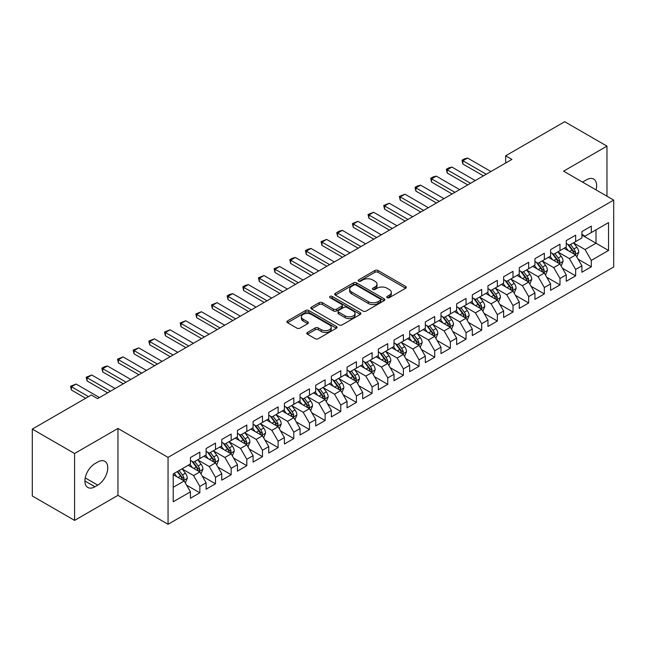 <?xml version="1.0" encoding="UTF-8"?>
<svg xmlns="http://www.w3.org/2000/svg" width="646" height="646" viewBox="0 0 646 646"><rect width="100%" height="100%" fill="white"/><g stroke="black" fill="none" stroke-linecap="round" stroke-linejoin="round"><path stroke-width="0.97" d="M387.164 297.669A1.518 0.88 0 0 0 389.32 297.669L405.648 288.237A2.172 1.252 0 0 0 406.286 287.349A2.172 1.252 0 0 0 405.648 286.461L377.983 270.488A2.172 1.252 0 0 0 374.906 270.488L358.578 279.92A1.518 0.88 0 0 0 358.134 280.542A1.518 0.88 0 0 0 358.578 281.163A1.518 0.88 0 0 0 360.726 281.163L362.842 279.944A6.953 4.013 0 0 1 372.677 279.944L374.987 281.276A6.953 4.013 0 0 1 377.022 284.111A6.953 4.013 0 0 1 374.987 286.953L372.871 288.173A1.518 0.88 0 0 0 372.427 288.794A1.518 0.88 0 0 0 372.871 289.416A1.518 0.88 0 0 0 375.027 289.416L377.135 288.197A6.953 4.013 0 0 1 386.97 288.197L389.28 289.529A6.953 4.013 0 0 1 391.315 292.363A6.953 4.013 0 0 1 389.28 295.206L387.164 296.425A1.518 0.88 0 0 0 386.72 297.047A1.518 0.88 0 0 0 387.164 297.669L387.164 296.425M307.431 332.432A2.172 1.252 0 0 0 306.802 333.32A2.172 1.252 0 0 0 307.431 334.208L315.2 338.69A2.172 1.252 0 0 0 318.268 338.69L336.405 328.216A2.172 1.252 0 0 0 337.042 327.328A2.172 1.252 0 0 0 336.405 326.44L308.74 310.468A2.172 1.252 0 0 0 305.663 310.468L287.527 320.941A2.172 1.252 0 0 0 286.897 321.829A2.172 1.252 0 0 0 287.527 322.717L296.91 328.128A2.172 1.252 0 0 0 299.978 328.128L307.738 323.646A2.172 1.252 0 0 0 308.376 322.758A2.172 1.252 0 0 0 307.738 321.87L303.095 319.189A5.814 3.359 0 0 1 301.391 316.815A5.814 3.359 0 0 1 304.977 313.714A5.814 3.359 0 0 1 311.315 314.44L329.525 324.954A5.814 3.359 0 0 1 331.228 327.328A5.814 3.359 0 0 1 327.643 330.429A5.814 3.359 0 0 1 321.304 329.702L318.268 327.95A2.172 1.252 0 0 0 315.2 327.95L307.431 332.432L307.431 334.208M74.581 453.5L74.581 520.393L117.952 495.353L117.952 428.451L74.581 453.5L32.3 429.089L91.336 395.005L97.594 398.622L511.923 159.417L505.657 155.799L505.657 163.034M117.952 428.451L168.057 457.384L613.7 200.099L613.7 266.992L168.057 524.286L168.057 457.384M606.965 196.206L606.965 146.125L563.595 171.166L613.7 200.099M606.965 146.125L564.693 121.714L505.657 155.799M362.995 311.089A2.172 1.252 0 0 0 366.072 311.089L384.209 300.616A2.172 1.252 0 0 0 384.846 299.728A2.172 1.252 0 0 0 384.209 298.84L356.544 282.867A2.172 1.252 0 0 0 353.467 282.867L335.331 293.341A2.172 1.252 0 0 0 334.693 294.229A2.172 1.252 0 0 0 335.331 295.117L362.995 311.089M330.639 298A1.518 0.88 0 0 1 332.181 298.21L332.181 296.401L360.306 312.64A2.172 1.252 0 0 1 360.944 313.528A2.172 1.252 0 0 1 360.306 314.416L342.17 324.89A2.172 1.252 0 0 1 339.093 324.89L311.429 308.917L311.429 307.141A2.172 1.252 0 0 0 310.791 308.029A2.172 1.252 0 0 0 311.429 308.917M311.429 307.141L319.189 302.659A2.172 1.252 0 0 1 322.265 302.659L333.489 309.135A2.172 1.252 0 0 0 336.558 309.135L341.71 306.164A2.172 1.252 0 0 0 342.348 305.275A2.172 1.252 0 0 0 341.71 304.387L330.025 297.644A1.518 0.88 0 0 1 329.581 297.023A1.518 0.88 0 0 1 330.518 296.215A1.518 0.88 0 0 1 332.181 296.401M581.917 235.079L596.008 243.219L596.008 229.839L608.532 222.604L591.308 232.552L591.308 226.132L581.917 231.559L581.917 237.978L575.651 241.588L575.651 235.176L566.251 240.595L566.251 247.014L559.993 250.632L559.993 244.212L550.594 249.639L550.594 256.058L544.336 259.676L544.336 253.256L534.936 258.675L534.936 265.094L528.678 268.712L528.678 262.292L519.279 267.719L519.279 274.138L513.013 277.756L513.013 271.336L503.622 276.754L503.622 283.174L497.355 286.792L497.355 280.372L487.964 285.798L487.964 292.218L481.698 295.836L481.698 289.416L472.307 294.842L472.307 301.254L466.041 304.872L466.041 298.452L456.641 303.878L456.641 310.298L450.383 313.916L450.383 307.496L440.984 312.922L440.984 319.342L434.726 322.952L434.726 316.532L425.326 321.958L425.326 328.378L419.068 331.996L419.068 325.576L409.669 331.002L409.669 337.422L403.403 341.031L403.403 334.62L394.012 340.038L394.012 346.458L387.745 350.075L387.745 343.656L378.354 349.082L378.354 355.502L372.088 359.119L372.088 352.7L362.697 358.118L362.697 364.538L356.43 368.155L356.43 361.736L347.039 367.162L347.039 373.582L340.773 377.199L340.773 370.78L331.374 376.206L331.374 382.618L325.116 386.235L325.116 379.816L315.716 385.242L315.716 391.662L309.458 395.279L309.458 388.86L300.059 394.286L300.059 400.698L293.801 404.315L293.801 397.896L284.401 403.322L284.401 409.742L278.135 413.359L278.135 406.94L268.744 412.366L268.744 418.786L262.478 422.395L262.478 415.984L253.087 421.402L253.087 427.822L246.82 431.439L246.82 425.02L237.429 430.446L237.429 436.866L231.163 440.483L231.163 434.064L221.772 439.482L221.772 445.902L215.506 449.519L215.506 443.099L206.106 448.526L206.106 454.945L199.848 458.563L199.848 452.143L190.449 457.562L190.449 463.981L173.225 473.93L173.225 501.772L190.449 491.832L184.191 480.979L173.225 474.648M608.532 222.604L608.532 250.454L591.308 260.395L585.042 249.55L573.688 242.993M578.073 259.175L591.308 266.814L591.308 260.395M591.308 266.814L581.917 272.241L581.917 265.821L575.651 269.439L569.384 258.586L558.031 252.037M562.416 268.219L575.651 275.858L575.651 269.439M575.651 275.858L566.251 281.276L566.251 274.857L559.993 278.474L553.727 267.63L542.374 261.073M546.758 277.255L559.993 284.894L559.993 278.474M559.993 284.894L550.594 290.32L550.594 283.901L544.336 287.518L538.07 276.666L526.716 270.117M531.101 286.299L544.336 293.938L544.336 287.518M544.336 293.938L534.936 299.356L534.936 292.945L528.678 296.554L522.412 285.71L511.059 279.153M515.443 295.335L528.678 302.974L528.678 296.554M528.678 302.974L519.279 308.4L519.279 301.981L513.013 305.598L506.755 294.746L495.401 288.197M499.786 304.379L513.013 312.018L513.013 305.598M513.013 312.018L503.622 317.444L503.622 311.025L497.355 314.634L491.097 303.79L479.744 297.233M484.129 313.415L497.355 321.054L497.355 314.634M497.355 321.054L487.964 326.48L487.964 320.061L481.698 323.678L475.432 312.834L464.086 306.277M468.471 322.459L481.698 330.098L481.698 323.678M481.698 330.098L472.307 335.524L472.307 329.105L466.041 332.722L459.774 321.87L448.421 315.313M452.806 331.495L466.041 339.134L466.041 332.722M466.041 339.134L456.641 344.56L456.641 338.141L450.383 341.758L444.117 330.913L432.763 324.357M437.148 340.539L450.383 348.178L450.383 341.758M450.383 348.178L440.984 353.604L440.984 347.185L434.726 350.802L428.459 339.949L417.106 333.393M421.491 349.583L434.726 357.222L434.726 350.802M434.726 357.222L425.326 362.64L425.326 356.221L419.068 359.838L412.802 348.993L401.449 342.437M405.833 358.619L419.068 366.258L419.068 359.838M419.068 366.258L409.669 371.684L409.669 365.265L403.403 368.882L397.145 358.029L385.791 351.481M390.176 367.663L403.403 375.302L403.403 368.882M403.403 375.302L394.012 380.72L394.012 374.3L387.745 377.918L381.487 367.073L370.134 360.516M374.519 376.699L387.745 384.338L387.745 377.918M387.745 384.338L378.354 389.764L378.354 383.344L372.088 386.962L365.83 376.109L354.476 369.56M358.861 385.743L372.088 393.382L372.088 386.962M372.088 393.382L362.697 398.8L362.697 392.388L356.43 395.998L350.164 385.153L338.811 378.596M343.196 394.779L356.43 402.418L356.43 395.998M356.43 402.418L347.039 407.844L347.039 401.424L340.773 405.042L334.507 394.189L323.153 387.64M327.538 403.823L340.773 411.462L340.773 405.042M340.773 411.462L331.374 416.888L331.374 410.468L325.116 414.078L318.849 403.233L307.496 396.676M311.881 412.859L325.116 420.498L325.116 414.078M325.116 420.498L315.716 425.924L315.716 419.504L309.458 423.122L303.192 412.277L291.839 405.72M296.223 421.903L309.458 429.542L309.458 423.122M309.458 429.542L300.059 434.968L300.059 428.548L293.801 432.166L287.535 421.313L276.181 414.756M280.566 430.939L293.801 438.577L293.801 432.166M293.801 438.577L284.401 444.004L284.401 437.584L278.135 441.202L271.877 430.357L260.524 423.8M264.908 439.983L278.135 447.621L278.135 441.202M278.135 447.621L268.744 453.048L268.744 446.628L262.478 450.246L256.22 439.393L244.866 432.844M249.251 449.027L262.478 456.665L262.478 450.246M262.478 456.665L253.087 462.084L253.087 455.664L246.82 459.282L240.554 448.437L229.209 441.88M233.594 458.062L246.82 465.701L246.82 459.282M246.82 465.701L237.429 471.128L237.429 464.708L231.163 468.326L224.897 457.473L213.543 450.924M217.928 467.106L231.163 474.745L231.163 468.326M231.163 474.745L221.772 480.164L221.772 473.744L215.506 477.362L209.239 466.517L197.886 459.96M202.271 476.142L215.506 483.781L215.506 477.362M215.506 483.781L206.106 489.208L206.106 482.788L199.848 486.406L193.582 475.553L182.229 469.004M186.613 485.186L199.848 492.825L199.848 486.406M199.848 492.825L190.449 498.244L190.449 491.832M190.449 460.372L193.582 462.173L199.848 458.563M173.225 487.31L184.191 480.979M206.106 451.328L209.239 453.137L215.506 449.519M193.582 475.553L199.848 471.943L188.261 465.249M206.106 482.788L199.848 471.943M221.772 442.284L224.897 444.093L231.163 440.483M209.239 466.517L215.506 462.899L203.918 456.213M221.772 473.744L215.506 462.899M237.429 433.248L240.554 435.057L246.82 431.439M224.897 457.473L231.163 453.855L219.575 447.169M237.429 464.708L231.163 453.855M253.087 424.204L256.22 426.013L262.478 422.395M240.554 448.437L246.82 444.819L235.233 438.125M253.087 455.664L246.82 444.819M268.744 415.168L271.877 416.977L278.135 413.359M256.22 439.393L262.478 435.775L250.89 429.089M268.744 446.628L262.478 435.775M284.401 406.124L287.535 407.933L293.801 404.315M271.877 430.357L278.135 426.74L266.548 420.045M284.401 437.584L278.135 426.74M300.059 397.088L303.192 398.897L309.458 395.279M287.535 421.313L293.801 417.696L282.213 411.009M300.059 428.548L293.801 417.696M315.716 388.044L318.849 389.853L325.116 386.235M303.192 412.277L309.458 408.66L297.871 401.965M315.716 419.504L309.458 408.66M331.374 379.008L334.507 380.809L340.773 377.199M318.849 403.233L325.116 399.616L313.528 392.93M331.374 410.468L325.116 399.616M347.039 369.964L350.164 371.773L356.43 368.155M334.507 394.189L340.773 390.58L329.185 383.885M347.039 401.424L340.773 390.58M362.697 360.92L365.83 362.729L372.088 359.119M350.164 385.153L356.43 381.536L344.843 374.85M362.697 392.388L356.43 381.536M378.354 351.884L381.487 353.693L387.745 350.075M365.83 376.109L372.088 372.5L360.5 365.806M378.354 383.344L372.088 372.5M394.012 342.84L397.145 344.649L403.403 341.031M381.487 367.073L387.745 363.456L376.158 356.77M394.012 374.3L387.745 363.456M409.669 333.804L412.802 335.613L419.068 331.996M397.145 358.029L403.403 354.412L391.815 347.726M409.669 365.265L403.403 354.412M425.326 324.76L428.459 326.569L434.726 322.952M412.802 348.993L419.068 345.376L407.481 338.682M425.326 356.221L419.068 345.376M440.984 315.724L444.117 317.533L450.383 313.916M428.459 339.949L434.726 336.332L423.138 329.646M440.984 347.185L434.726 336.332M456.641 306.68L459.774 308.489L466.041 304.872M444.117 330.913L450.383 327.296L438.796 320.602M456.641 338.141L450.383 327.296M472.307 297.644L475.432 299.453L481.698 295.836M459.774 321.87L466.041 318.252L454.453 311.566M472.307 329.105L466.041 318.252M487.964 288.6L491.097 290.409L497.355 286.792M475.432 312.834L481.698 309.216L470.11 302.522M487.964 320.061L481.698 309.216M503.622 279.565L506.755 281.365L513.013 277.756M491.097 303.79L497.355 300.172L485.768 293.486M503.622 311.025L497.355 300.172M519.279 270.521L522.412 272.329L528.678 268.712M506.755 294.746L513.013 291.136L501.425 284.442M519.279 301.981L513.013 291.136M534.936 261.477L538.07 263.285L544.336 259.676M522.412 285.71L528.678 282.092L517.091 275.406M534.936 292.945L528.678 282.092M550.594 252.441L553.727 254.249L559.993 250.632M538.07 276.666L544.336 273.056L532.748 266.362M550.594 283.901L544.336 273.056M566.251 243.397L569.384 245.205L575.651 241.588M553.727 267.63L559.993 264.012L548.406 257.318M566.251 274.857L559.993 264.012M581.917 234.361L585.042 236.17L591.308 232.552M569.384 258.586L575.651 254.968L564.063 248.282M581.917 265.821L575.651 254.968M32.3 429.089L32.3 495.991L74.581 520.393M117.952 495.353L168.057 524.286M585.042 249.55L596.008 243.219L608.532 250.454M596.016 189.884A14.172 8.18 120 0 0 593.698 179.055A14.172 8.18 120 0 0 586.608 179.758L583.79 181.381A14.172 8.18 120 0 0 582.611 182.148M94.938 463.626A14.172 8.18 120 0 0 85.676 476.11A14.172 8.18 120 0 0 87.848 487.472A14.172 8.18 120 0 0 94.938 486.769L97.756 485.138A14.172 8.18 120 0 0 107.01 472.646A14.172 8.18 120 0 0 104.838 461.292A14.172 8.18 120 0 0 97.756 461.995L94.938 463.626M387.77 297.879L389.28 297.015A6.953 4.013 0 0 0 391.315 294.172L391.315 292.363M377.022 284.111L377.022 285.92A6.953 4.013 0 0 1 374.987 288.762L373.477 289.626M405.615 288.253L377.983 272.297A2.172 1.252 0 0 0 374.906 272.297L359.184 281.373M384.176 300.632L356.544 284.676A2.172 1.252 0 0 0 353.467 284.676L335.363 295.133M380.365 300.35A1.518 0.88 0 0 0 380.809 299.728A1.518 0.88 0 0 0 380.365 299.106L356.083 285.088A1.518 0.88 0 0 0 353.927 285.088L351.699 286.372A6.953 4.013 0 0 0 349.664 289.214A6.953 4.013 0 0 0 351.699 292.057L368.301 301.642A6.953 4.013 0 0 0 378.136 301.642L380.365 300.35L380.365 302.158A1.518 0.88 0 0 0 380.809 301.537L380.809 299.728M349.664 289.214L349.664 291.023A6.953 4.013 0 0 0 351.699 293.865L351.699 292.057M380.365 302.158L378.136 303.45A6.953 4.013 0 0 1 368.301 303.45L351.699 293.865M311.461 308.933L319.189 304.468L319.189 302.659M342.348 305.275L342.348 307.084A2.172 1.252 0 0 1 341.71 307.972L336.558 310.944A2.172 1.252 0 0 1 333.489 310.944L322.265 304.468A2.172 1.252 0 0 0 319.189 304.468M332.181 298.21L360.274 314.432M345.125 315.862A5.814 3.359 0 0 0 351.464 316.588A5.814 3.359 0 0 0 355.058 313.488A5.814 3.359 0 0 0 353.354 311.114L346.934 307.407A2.172 1.252 0 0 0 343.858 307.407L338.714 310.379A2.172 1.252 0 0 0 338.076 311.267A2.172 1.252 0 0 0 338.714 312.155L345.125 315.862L345.125 317.671A5.814 3.359 0 0 0 351.464 318.397A5.814 3.359 0 0 0 355.058 315.296L355.058 313.488M338.076 311.267L338.076 313.076A2.172 1.252 0 0 0 338.714 313.964L338.714 312.155M345.125 317.671L338.714 313.964M331.228 327.328L331.228 329.137A5.814 3.359 0 0 1 327.643 332.238A5.814 3.359 0 0 1 321.304 331.511L318.268 329.759A2.172 1.252 0 0 0 315.2 329.759L307.464 334.224M301.391 316.815L301.391 318.623A5.814 3.359 0 0 0 303.095 320.997L303.095 319.189M307.714 323.662L303.095 320.997M336.38 328.233L308.74 312.276A2.172 1.252 0 0 0 305.663 312.276L287.559 322.734M576.805 256.979L578.751 252.239A5.871 3.392 -120 0 0 576.878 247.24L573.551 242.807M568.246 250.696L565.718 247.321M574.544 254.33L575.578 252.489A5.871 3.392 -120 0 0 573.898 248.96L570.571 244.519M568.674 244.802L572.784 250.285A2.988 1.728 60 0 1 573.325 251.189L575.578 252.489M567.648 244.204L572.025 250.05A5.871 3.392 60 0 1 573.705 253.579L573.818 253.918M486.236 174.242L462.875 160.749L462.875 164.003L462.019 160.256L464.361 158.9L467.575 158.044L490.936 171.529M483.418 175.865L462.875 164.003M467.575 158.044L462.875 160.749L462.019 160.256M561.148 266.023L563.094 261.283A5.871 3.392 -120 0 0 561.221 256.284L557.894 251.843M552.588 259.74L550.061 256.365M558.887 263.374L559.92 261.533A5.871 3.392 -120 0 0 558.241 258.004L554.914 253.563M553.016 253.838L557.127 259.321A2.988 1.728 60 0 1 557.668 260.233L559.92 261.533M551.983 253.24L556.367 259.086A5.871 3.392 60 0 1 558.047 262.615L558.16 262.954M545.49 275.059L547.428 270.319A5.871 3.392 -120 0 0 545.563 265.328L542.236 260.887M536.931 268.776L534.404 265.401M543.229 272.41L544.263 270.569A5.871 3.392 -120 0 0 542.583 267.04L539.257 262.599M537.359 262.882L541.469 268.365A2.988 1.728 60 0 1 542.01 269.269L544.263 270.569M536.325 262.284L540.702 268.13A5.871 3.392 60 0 1 542.382 271.659L542.503 271.998M470.579 183.278L447.218 169.793L447.218 173.047L446.354 169.292L448.704 167.936L451.917 167.08L475.278 180.565M467.761 184.909L447.218 173.047M451.917 167.08L447.218 169.793L446.354 169.292M454.921 192.322L431.56 178.837L431.56 182.091L430.696 178.336L433.046 176.98L436.26 176.124L459.621 189.609M452.103 193.945L431.56 182.091M436.26 176.124L431.56 178.837L430.696 178.336M529.833 284.103L531.771 279.363A5.871 3.392 -120 0 0 529.898 274.364L526.579 269.923M521.274 277.82L518.746 274.445M527.572 281.454L528.606 279.613A5.871 3.392 -120 0 0 526.926 276.084L523.599 271.643M521.702 271.918L525.812 277.4A2.988 1.728 60 0 1 526.353 278.313L528.606 279.613M520.668 271.32L525.045 277.166A5.871 3.392 60 0 1 526.724 280.695L526.845 281.034M514.176 293.139L516.114 288.399A5.871 3.392 -120 0 0 514.24 283.408L510.913 278.967M505.616 286.864L503.089 283.489M511.907 290.498L512.948 288.649A5.871 3.392 -120 0 0 511.269 285.12L507.942 280.679M506.044 280.962L510.154 286.444A2.988 1.728 60 0 1 510.695 287.349L512.948 288.649M505.01 280.364L509.387 286.21A5.871 3.392 60 0 1 511.067 289.739L511.188 290.078M439.264 201.358L415.903 187.873L415.903 191.127L415.039 187.38L417.389 186.024L420.603 185.16L443.963 198.653M436.446 202.989L415.903 191.127M420.603 185.16L415.903 187.873L415.039 187.38M423.606 210.402L400.245 196.917L400.245 200.171L399.381 196.416L404.937 194.204L428.306 207.689M420.788 212.033L400.245 200.171M404.937 194.204L400.245 196.917L399.381 196.416M498.518 302.183L500.456 297.443A5.871 3.392 -120 0 0 498.583 292.444L495.256 288.003M489.959 295.9L487.431 292.525M496.249 299.534L497.291 297.693A5.871 3.392 -120 0 0 495.611 294.164L492.284 289.723M490.387 289.997L494.489 295.48A2.988 1.728 60 0 1 495.038 296.393L497.291 297.693M489.353 289.4L493.73 295.246A5.871 3.392 60 0 1 495.409 298.775L495.53 299.114M407.949 219.446L384.588 205.953L384.588 209.207L383.724 205.46L389.28 203.24L412.649 216.733M405.131 221.069L384.588 209.207M389.28 203.24L384.588 205.953L383.724 205.46M482.861 311.219L484.799 306.487A5.871 3.392 -120 0 0 482.925 301.488L479.598 297.047M474.301 304.944L471.774 301.569M480.592 308.578L481.633 306.737A5.871 3.392 -120 0 0 479.954 303.2L476.627 298.767M474.729 299.041L478.831 304.524A2.988 1.728 60 0 1 479.38 305.429L481.633 306.737M473.696 298.444L478.072 304.29A5.871 3.392 60 0 1 479.752 307.819L479.873 308.158M392.292 228.482L368.923 214.997L368.923 218.251L368.067 214.496L373.622 212.284L396.983 225.769M389.473 230.113L368.923 218.251M373.622 212.284L368.923 214.997L368.067 214.496M467.195 320.263L469.141 315.523A5.871 3.392 -120 0 0 467.268 310.524L463.941 306.083M458.644 313.98L456.108 310.605M464.934 317.614L465.976 315.773A5.871 3.392 -120 0 0 464.288 312.244L460.969 307.803M459.064 308.077L463.174 313.568A2.988 1.728 60 0 1 463.715 314.473L465.976 315.773M458.038 307.488L462.415 313.326A5.871 3.392 60 0 1 464.094 316.855L464.216 317.202M376.634 237.526L353.265 224.033L353.265 227.287L352.409 223.54L357.965 221.32L381.326 234.813M373.808 239.149L353.265 227.287M357.965 221.32L353.265 224.033L352.409 223.54M451.538 329.298L453.484 324.567A5.871 3.392 -120 0 0 451.611 319.568L448.284 315.127M442.978 323.024L440.451 319.649M449.277 326.658L450.31 324.817A5.871 3.392 -120 0 0 448.631 321.288L445.304 316.847M443.406 317.121L447.517 322.604A2.988 1.728 60 0 1 448.058 323.517L450.31 324.817M442.373 316.524L446.757 322.37A5.871 3.392 60 0 1 448.437 325.899L448.55 326.238M360.969 246.562L337.608 233.077L337.608 236.331L336.752 232.576L339.093 231.22L342.307 230.364L365.668 243.849M358.15 248.193L337.608 236.331M342.307 230.364L337.608 233.077L336.752 232.576M435.88 338.342L437.827 333.602A5.871 3.392 -120 0 0 435.953 328.604L432.626 324.163M427.321 332.06L424.793 328.685M433.619 335.694L434.653 333.853A5.871 3.392 -120 0 0 432.973 330.324L429.647 325.883M427.749 326.157L431.859 331.648A2.988 1.728 60 0 1 432.4 332.553L434.653 333.853M426.715 325.568L431.1 331.406A5.871 3.392 60 0 1 432.78 334.943L432.893 335.282M345.311 255.606L321.95 242.113L321.95 245.367L321.086 241.62L326.65 239.408L350.011 252.893M342.493 257.229L321.95 245.367M326.65 239.408L321.95 242.113L321.086 241.62M420.223 347.378L422.161 342.646A5.871 3.392 -120 0 0 420.296 337.648L416.969 333.207M411.663 341.104L409.136 337.729M417.962 344.738L418.996 342.897A5.871 3.392 -120 0 0 417.316 339.368L413.989 334.927M412.091 335.201L416.202 340.684A2.988 1.728 60 0 1 416.743 341.597L418.996 342.897M411.058 334.604L415.435 340.45A5.871 3.392 60 0 1 417.114 343.979L417.235 344.318M329.654 264.642L306.293 251.157L306.293 254.411L305.429 250.656L307.779 249.299L310.992 248.444L334.353 261.929M326.836 266.273L306.293 254.411M310.992 248.444L306.293 251.157L305.429 250.656M404.566 356.422L406.504 351.682A5.871 3.392 -120 0 0 404.63 346.684L401.303 342.251M396.006 350.14L393.479 346.765M402.296 353.774L403.338 351.933A5.871 3.392 -120 0 0 401.659 348.404L398.332 343.963M396.434 344.245L400.544 349.728A2.988 1.728 60 0 1 401.085 350.633L403.338 351.933M395.4 343.648L399.777 349.494A5.871 3.392 60 0 1 401.457 353.023L401.578 353.362M313.996 273.686L290.635 260.193L290.635 263.455L289.771 259.7L292.121 258.343L295.335 257.488L318.696 270.973M311.178 275.309L290.635 263.455M295.335 257.488L290.635 260.193L289.771 259.7M388.908 365.466L390.846 360.726A5.871 3.392 -120 0 0 388.973 355.728L385.646 351.287M380.349 359.184L377.821 355.809M386.639 362.818L387.681 360.977A5.871 3.392 -120 0 0 386.001 357.448L382.674 353.007M380.777 353.281L384.887 358.764A2.988 1.728 60 0 1 385.428 359.677L387.681 360.977M379.743 352.684L384.12 358.53A5.871 3.392 60 0 1 385.799 362.059L385.92 362.398M298.339 282.722L274.978 269.237L274.978 272.491L274.114 268.736L279.67 266.523L303.039 280.017M295.521 284.353L274.978 272.491M279.67 266.523L274.978 269.237L274.114 268.736M373.251 374.502L375.189 369.762A5.871 3.392 -120 0 0 373.315 364.772L369.988 360.331M364.691 368.22L362.164 364.845M370.982 371.854L372.023 370.013A5.871 3.392 -120 0 0 370.344 366.484L367.017 362.043M365.119 362.325L369.221 367.808A2.988 1.728 60 0 1 369.77 368.713L372.023 370.013M364.086 361.728L368.462 367.574A5.871 3.392 60 0 1 370.142 371.103L370.263 371.442M282.682 291.766L259.321 278.281L259.321 281.535L258.457 277.78L264.012 275.567L287.373 289.053M279.863 293.389L259.321 281.535M264.012 275.567L259.321 278.281L258.457 277.78M357.593 383.546L359.531 378.806A5.871 3.392 -120 0 0 357.658 373.808L354.331 369.367M349.034 377.264L346.498 373.889M355.324 380.898L356.366 379.057A5.871 3.392 -120 0 0 354.686 375.528L351.359 371.087M349.462 371.361L353.564 376.844A2.988 1.728 60 0 1 354.113 377.757L356.366 379.057M348.428 370.764L352.805 376.61A5.871 3.392 60 0 1 354.484 380.139L354.606 380.478M267.024 300.802L243.655 287.317L243.655 290.571L242.799 286.824L245.149 285.467L248.355 284.603L271.716 298.097M264.206 302.433L243.655 290.571M248.355 284.603L243.655 287.317L242.799 286.824M341.928 392.582L343.874 387.842A5.871 3.392 -120 0 0 342 382.852L338.674 378.411M333.376 386.308L330.841 382.933M339.667 389.942L340.7 388.093A5.871 3.392 -120 0 0 339.021 384.564L335.702 380.123M333.796 380.405L337.906 385.888A2.988 1.728 60 0 1 338.447 386.793L340.7 388.093M332.771 379.808L337.147 385.654A5.871 3.392 60 0 1 338.827 389.183L338.94 389.522M251.359 309.846L227.998 296.361L227.998 299.615L227.142 295.86L229.483 294.503L232.697 293.647L256.058 307.133M248.54 311.477L227.998 299.615M232.697 293.647L227.998 296.361L227.142 295.86M326.27 401.626L328.216 396.886A5.871 3.392 -120 0 0 326.343 391.888L323.016 387.447M317.711 395.344L315.183 391.969M324.009 398.978L325.043 397.137A5.871 3.392 -120 0 0 323.363 393.608L320.036 389.167M318.139 389.441L322.249 394.924A2.988 1.728 60 0 1 322.79 395.837L325.043 397.137M317.105 388.852L321.49 394.69A5.871 3.392 60 0 1 323.17 398.219L323.283 398.558M235.701 318.89L212.34 305.397L212.34 308.651L211.476 304.904L217.04 302.683L240.401 316.177M232.883 320.513L212.34 308.651M217.04 302.683L212.34 305.397L211.476 304.904M310.613 410.662L312.559 405.93A5.871 3.392 -120 0 0 310.686 400.932L307.359 396.491M302.053 404.388L299.526 401.013M308.352 408.022L309.386 406.181A5.871 3.392 -120 0 0 307.706 402.644L304.379 398.211M302.481 398.485L306.592 403.968A2.988 1.728 60 0 1 307.133 404.872L309.386 406.181M301.448 397.888L305.824 403.734A5.871 3.392 60 0 1 307.504 407.263L307.625 407.602M220.044 327.926L196.683 314.44L196.683 317.695L195.819 313.94L201.382 311.727L224.743 325.213M217.226 329.557L196.683 317.695M201.382 311.727L196.683 314.44L195.819 313.94M294.956 419.706L296.894 414.966A5.871 3.392 -120 0 0 295.02 409.968L291.701 405.526M286.396 413.424L283.869 410.048M292.695 417.058L293.728 415.217A5.871 3.392 -120 0 0 292.049 411.688L288.722 407.246M286.824 407.521L290.934 413.012A2.988 1.728 60 0 1 291.475 413.916L293.728 415.217M285.79 406.932L290.167 412.77A5.871 3.392 60 0 1 291.847 416.299L291.968 416.646M204.386 336.97L181.025 323.476L181.025 326.731L180.161 322.984L185.725 320.763L209.086 334.257M201.568 338.593L181.025 326.731M185.725 320.763L181.025 323.476L180.161 322.984M279.298 428.742L281.236 424.01A5.871 3.392 -120 0 0 279.363 419.012L276.036 414.57M270.739 422.468L268.211 419.092M277.029 426.102L278.071 424.26A5.871 3.392 -120 0 0 276.391 420.732L273.064 416.29M271.167 416.565L275.277 422.048A2.988 1.728 60 0 1 275.818 422.96L278.071 424.26M270.133 415.967L274.51 421.814A5.871 3.392 60 0 1 276.189 425.343L276.31 425.682M188.729 346.006L165.368 332.52L165.368 335.775L164.504 332.02L170.059 329.807L193.429 343.292M185.911 347.637L165.368 335.775M170.059 329.807L165.368 332.52L164.504 332.02M263.641 437.786L265.579 433.046A5.871 3.392 -120 0 0 263.705 428.048L260.378 423.615M255.081 431.504L252.554 428.128M261.372 435.138L262.413 433.296A5.871 3.392 -120 0 0 260.734 429.768L257.407 425.326M255.509 425.601L259.611 431.092A2.988 1.728 60 0 1 260.16 431.996L262.413 433.296M254.476 425.011L258.852 430.85A5.871 3.392 60 0 1 260.532 434.387L260.653 434.726M173.071 355.05L149.71 341.556L149.71 344.811L148.846 341.064L154.402 338.851L177.771 352.336M170.253 356.673L149.71 344.811M154.402 338.851L149.71 341.556L148.846 341.064M247.983 446.822L249.921 442.09A5.871 3.392 -120 0 0 248.048 437.092L244.721 432.65M239.424 440.548L236.896 437.172M245.714 444.182L246.756 442.34A5.871 3.392 -120 0 0 245.076 438.812L241.749 434.37M239.852 434.645L243.954 440.128A2.988 1.728 60 0 1 244.503 441.04L246.756 442.34M238.818 434.047L243.195 439.894A5.871 3.392 60 0 1 244.874 443.422L244.995 443.762M157.414 364.086L134.045 350.6L134.045 353.855L133.189 350.1L138.745 347.887L162.106 361.372M154.596 365.717L134.045 353.855M138.745 347.887L134.045 350.6L133.189 350.1M232.318 455.866L234.264 451.126A5.871 3.392 -120 0 0 232.39 446.136L229.064 441.694M223.766 449.584L221.231 446.208M230.057 453.217L231.098 451.376A5.871 3.392 -120 0 0 229.419 447.848L226.092 443.406M224.186 443.689L228.296 449.172A2.988 1.728 60 0 1 228.837 450.076L231.098 451.376M223.161 443.091L227.537 448.938A5.871 3.392 60 0 1 229.217 452.466L229.338 452.806M141.757 373.13L118.388 359.636L118.388 362.899L117.532 359.144L123.087 356.931L146.448 370.416M138.93 374.753L118.388 362.899M123.087 356.931L118.388 359.636L117.532 359.144M216.66 464.91L218.606 460.17A5.871 3.392 -120 0 0 216.733 455.172L213.406 450.73M208.101 458.628L205.573 455.252M214.399 462.261L215.433 460.42A5.871 3.392 -120 0 0 213.753 456.892L210.426 452.45M208.529 452.725L212.639 458.208A2.988 1.728 60 0 1 213.18 459.12L215.433 460.42M207.495 452.127L211.88 457.974A5.871 3.392 60 0 1 213.56 461.502L213.673 461.842M126.091 382.166L102.73 368.68L102.73 371.935L101.874 368.18L104.216 366.831L107.43 365.967L130.791 379.46M123.273 383.797L102.73 371.935M107.43 365.967L102.73 368.68L101.874 368.18M201.003 473.946L202.949 469.206A5.871 3.392 -120 0 0 201.076 464.216L197.749 459.774M192.443 467.664L189.916 464.288M198.742 471.297L199.775 469.456A5.871 3.392 -120 0 0 198.096 465.928L194.769 461.486M192.871 461.769L196.982 467.252A2.988 1.728 60 0 1 197.523 468.156L199.775 469.456M191.838 461.171L196.222 467.018A5.871 3.392 60 0 1 197.902 470.546L198.015 470.886M110.434 391.21L87.073 377.724L87.073 380.978L86.209 377.224L91.772 375.011L115.133 388.496M107.616 392.833L87.073 380.978M91.772 375.011L87.073 377.724L86.209 377.224M185.345 482.99L187.283 478.25A5.871 3.392 -120 0 0 185.418 473.252L182.091 468.81M176.786 476.708L174.258 473.332M183.084 480.341L184.118 478.5A5.871 3.392 -120 0 0 182.438 474.972L179.112 470.53M177.642 471.378L181.324 476.288A2.988 1.728 60 0 1 181.865 477.2L184.118 478.5M177.23 471.612L180.557 476.054A5.871 3.392 60 0 1 182.237 479.582L182.358 479.921M88.51 396.636L71.415 386.76L71.415 390.014L70.551 386.268L76.115 384.047L99.476 397.54M85.692 398.259L71.415 390.014M76.115 384.047L71.415 386.76L70.551 386.268M389.28 297.015L389.28 295.206M372.871 289.416L372.871 288.173M374.987 288.762L374.987 286.953M358.578 281.163L358.578 279.92M374.906 272.297L374.906 270.488M377.983 272.297L377.983 270.488M405.648 288.237L405.648 286.461M335.331 295.117L335.331 293.341M353.467 284.676L353.467 282.867M356.544 284.676L356.544 282.867M384.209 300.616L384.209 298.84M368.301 303.45L368.301 301.642M378.136 303.45L378.136 301.642M322.265 304.468L322.265 302.659M333.489 310.944L333.489 309.135M336.558 310.944L336.558 309.135M341.71 307.972L341.71 306.164M360.306 314.416L360.306 312.64M315.2 329.759L315.2 327.95M318.268 329.759L318.268 327.95M321.304 331.511L321.304 329.702M307.738 323.646L307.738 321.87M287.527 322.717L287.527 320.941M305.663 312.276L305.663 310.468M308.74 312.276L308.74 310.468M336.405 328.216L336.405 326.44M84.909 480.979L94.938 486.769M85.232 477.911L97.756 485.138M574.916 254.548L578.711 252.352M573.898 248.96L576.878 247.24M569.57 251.464L572.025 250.05M559.258 263.584L563.054 261.396M558.241 258.004L561.221 256.284M553.913 260.5L556.367 259.086M543.601 272.628L547.396 270.432M542.583 267.04L545.563 265.328M538.255 269.543L540.702 268.13M527.935 281.664L531.739 279.476M526.926 276.084L529.898 274.364M522.598 278.579L525.045 277.166M512.278 290.708L516.073 288.52M511.269 285.12L514.24 283.408M506.94 287.623L509.387 286.21M496.621 299.752L500.416 297.556M495.611 294.164L498.583 292.444M491.275 296.667L493.73 295.246M480.963 308.788L484.758 306.6M479.954 303.2L482.925 301.488M475.618 305.703L478.072 304.29M465.306 317.832L469.101 315.636M464.288 312.244L467.268 310.524M459.96 314.747L462.415 313.326M449.648 326.868L453.444 324.68M448.631 321.288L451.611 319.568M444.303 323.783L446.757 322.37M433.991 335.912L437.786 333.716M432.973 330.324L435.953 328.604M428.645 332.827L431.1 331.406M418.325 344.948L422.129 342.76M417.316 339.368L420.296 337.648M412.988 341.863L415.435 340.45M402.668 353.992L406.471 351.795M401.659 348.404L404.63 346.684M397.33 350.907L399.777 349.494M387.011 363.028L390.806 360.839M386.001 357.448L388.973 355.728M381.673 359.943L384.12 358.53M371.353 372.072L375.148 369.875M370.344 366.484L373.315 364.772M366.007 368.987L368.462 367.574M355.696 381.108L359.491 378.919M354.686 375.528L357.658 373.808M350.35 378.023L352.805 376.61M340.038 390.152L343.834 387.963M339.021 384.564L342 382.852M334.693 387.067L337.147 385.654M324.381 399.196L328.176 396.999M323.363 393.608L326.343 391.888M319.035 396.111L321.49 394.69M308.723 408.232L312.519 406.043M307.706 402.644L310.686 400.932M303.378 405.147L305.824 403.734M293.058 417.276L296.861 415.079M292.049 411.688L295.02 409.968M287.72 414.191L290.167 412.77M277.4 426.312L281.196 424.123M276.391 420.732L279.363 419.012M272.063 423.227L274.51 421.814M261.743 435.356L265.538 433.159M260.734 429.768L263.705 428.048M256.397 432.271L258.852 430.85M246.086 444.391L249.881 442.203M245.076 438.812L248.048 437.092M240.74 441.307L243.195 439.894M230.428 453.435L234.223 451.239M229.419 447.848L232.39 446.136M225.083 450.351L227.537 448.938M214.771 462.471L218.566 460.283M213.753 456.892L216.733 455.172M209.425 459.387L211.88 457.974M199.113 471.515L202.909 469.319M198.096 465.928L201.076 464.216M193.768 468.431L196.222 467.018M183.448 480.559L187.251 478.363M182.438 474.972L185.418 473.252M178.11 477.467L180.557 476.054"/></g></svg>

